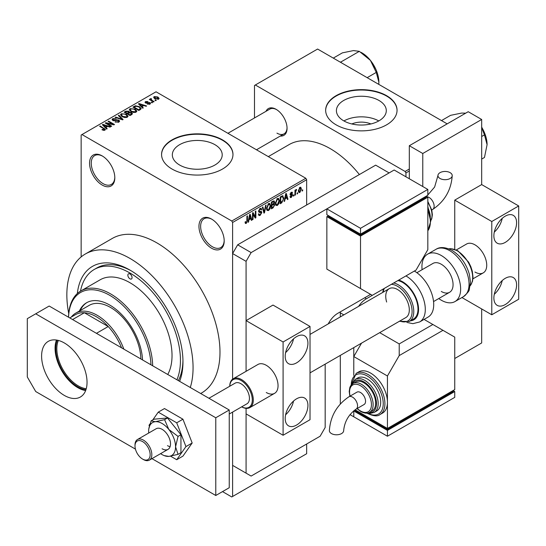 <?xml version="1.0" encoding="UTF-8"?>
<svg xmlns="http://www.w3.org/2000/svg" width="546" height="546" viewBox="0 0 546 546"><rect width="100%" height="100%" fill="white"/><g stroke="black" fill="none" stroke-linecap="round" stroke-linejoin="round"><path stroke-width="0.82" d="M211.575 248.225A17.847 10.306 60 0 1 198.956 226.358A17.847 10.306 60 0 1 211.575 219.076L211.575 219.076A17.847 10.306 60 0 1 224.194 240.936A17.847 10.306 60 0 1 211.575 248.225M212.005 219.328A16.66 9.616 -120 0 0 204.088 218.734A16.66 9.616 -120 0 0 201.535 232.084A16.66 9.616 -120 0 0 212.414 246.765A16.66 9.616 -120 0 0 220.748 247.591A16.66 9.616 -120 0 0 224.188 240.438M102.191 185.067A17.847 10.306 60 0 1 89.564 163.206A17.847 10.306 60 0 1 102.191 155.917L102.191 155.917A17.847 10.306 60 0 1 114.81 177.784A17.847 10.306 60 0 1 102.191 185.067M102.614 156.176A16.66 9.616 -120 0 0 94.697 155.583A16.66 9.616 -120 0 0 92.144 168.932A16.66 9.616 -120 0 0 103.03 183.613A16.66 9.616 -120 0 0 111.357 184.439A16.66 9.616 -120 0 0 114.803 177.286M351.842 123.956A15.8 9.125 180 0 1 370.864 123.956M378.985 100.464A24.939 14.401 0 0 0 351.808 97.338A24.939 14.401 0 0 0 336.411 110.647A24.939 14.401 0 0 0 343.714 120.83A24.939 14.401 0 0 0 370.898 123.949A24.939 14.401 0 0 0 386.295 110.647A24.939 14.401 0 0 0 378.985 100.464M378.781 120.946A24.939 14.401 0 0 0 343.919 120.946M386.595 95.68A35.702 20.611 0 0 0 347.693 91.216A35.702 20.611 0 0 0 325.655 110.258A35.702 20.611 0 0 0 336.111 124.829A35.702 20.611 0 0 0 375.013 129.3A35.702 20.611 0 0 0 397.051 110.258A35.702 20.611 0 0 0 386.595 95.68M397.051 110.449A35.702 20.611 0 0 0 386.595 96.069A35.702 20.611 0 0 0 347.843 91.564A35.702 20.611 0 0 0 325.655 110.449M179.634 165.035A24.939 14.401 180 0 1 172.331 154.852A24.939 14.401 180 0 1 187.728 141.55A24.939 14.401 180 0 1 214.906 144.67A24.939 14.401 180 0 1 222.215 154.852A24.939 14.401 180 0 1 206.818 168.154A24.939 14.401 180 0 1 179.634 165.035M222.515 139.885A35.702 20.611 0 0 0 183.606 135.422A35.702 20.611 0 0 0 161.568 154.463A35.702 20.611 0 0 0 172.024 169.035A35.702 20.611 0 0 0 210.933 173.505A35.702 20.611 0 0 0 232.971 154.463A35.702 20.611 0 0 0 222.515 139.885M232.971 154.654A35.702 20.611 0 0 0 222.515 140.274A35.702 20.611 0 0 0 183.763 135.77A35.702 20.611 0 0 0 161.575 154.654M265.998 111.316A15.472 8.934 60 0 1 276.112 109.33L276.112 109.33A15.472 8.934 60 0 1 287.053 128.276A15.472 8.934 60 0 1 280.275 136.05M276.542 109.589A14.278 8.245 -120 0 0 269.813 109.111L227.928 133.299M77.334 293.523A74.966 43.284 60 0 1 129.955 270.086L129.955 270.086A74.966 43.284 60 0 1 182.965 361.902A74.966 43.284 60 0 1 179.627 381.347M131.231 270.836A71.396 41.223 -120 0 0 96.779 268.004L94.253 269.465A71.396 41.223 -120 0 0 80.474 291.168M190.288 387.503A89.251 51.529 -120 0 0 129.955 258.422A89.251 51.529 -120 0 0 85.333 254.006A89.251 51.529 -120 0 0 68.728 313.602M200.696 393.509L201.508 393.038A89.251 51.529 -120 0 0 215.185 321.526A89.251 51.529 -120 0 0 156.879 242.881A89.251 51.529 -120 0 0 112.258 238.459L85.333 254.006M359.384 174.543A82.112 47.406 -120 0 0 330.221 148.635A82.112 47.406 -120 0 0 289.162 144.567L268.304 156.613M297.631 192.711L297.631 193.68L297.099 193.987L297.099 193.018L297.631 192.711M295.488 192.349L295.488 194.915L294.956 195.222L294.956 190.281L295.488 189.967L295.488 190.759L296.13 189.517L296.635 189.482L295.488 192.349L294.956 192.042M293.96 194.826L293.96 195.802L293.427 196.11L293.427 195.14L293.96 194.826M292.581 195.086L291.291 197.434L290.417 197.556L289.981 196.594L290.52 196.198L291.325 196.703L292.049 195.516L290.37 195.202L290.056 194.431L291.264 192.322L292.158 192.192L292.506 193.018L291.974 193.414L291.284 193.018L290.595 194.021L292.274 194.212L292.581 195.086L291.202 194.287M290.52 196.198L291.325 196.703M291.974 193.414L290.759 192.711M290.151 193.762L290.765 194.328M285.114 198.874L284.65 201.174L284.091 201.494L285.722 193.755L286.281 193.427L287.995 199.242L287.435 199.57L286.971 197.802L285.114 198.874L284.698 198.628M277.361 205.473L275.826 205.289L275.293 203.262L277.361 198.491L278.59 198.382L279.422 200.798L278.897 203.549L277.361 205.473L275.396 204.34M268.564 210.551L267.028 210.374L266.496 208.347L268.564 203.569L269.792 203.46L270.632 205.876L270.099 208.627L268.564 210.551L266.598 209.418M246.239 223.437L245.4 223.444L245.079 221.99L245.618 221.594L246.26 222.631L246.84 221.785L246.915 216.161L247.454 215.847L247.454 220.468L246.239 223.437L245.14 222.809M245.086 222.202L246.26 222.631M306.661 179.723L232.61 222.475L231.77 221.014L305.815 178.269L306.661 179.723L306.661 204.989M306.661 444L306.661 453.719L232.61 496.471L232.61 412.08L232.61 465.376L251.126 476.064L320.12 436.227L325.17 427.484L325.17 364.134M232.61 222.475L232.61 379.149L232.61 253.569L237.66 244.82L251.126 252.593L246.075 261.336L246.075 371.328L246.075 320.604L273 305.064L310.026 326.44L283.094 341.98L246.075 320.604M249.01 219.717L248.546 222.017L247.986 222.345L249.618 214.598L250.177 214.278L251.89 220.093L251.324 220.413L250.867 218.653L249.01 219.717L248.587 219.478M253.037 213.984L253.037 219.431L252.498 219.738L252.498 212.933L253.071 212.606L255.33 216.755L255.33 211.302L255.862 210.995L255.862 217.793L255.289 218.127L252.498 213.677M261.295 212.783L258.968 212.271L258.545 211.22L260.067 208.476L261.186 208.326L261.677 209.582L261.145 209.978L260.824 209.145L260.08 209.261L259.077 210.933L259.248 211.534L261.022 211.316L261.834 212.462L260.162 215.397L258.954 215.561L258.388 214.128L258.927 213.732L259.309 214.68L260.21 214.578L261.295 212.783L259.937 211.534M259.248 211.534L258.545 211.131L259.248 211.534M261.022 211.316L261.425 211.411M266.141 205.057L264.462 212.831L263.936 213.131L262.346 207.248L262.906 206.927L264.162 212.21L265.581 205.385L266.141 205.057M273.587 203.474L274.686 204.934L273.055 207.869L271.396 208.831L271.396 202.027L274.092 200.873L274.529 201.924L274.256 203.754M282.535 195.721L283.784 198.239L281.756 202.846L280.194 203.747L280.194 196.949L283.026 195.802M301.378 188.991L299.89 192.465L298.99 192.554L298.396 190.766L299.89 187.339L300.798 187.258L301.378 188.991L300.791 188.65M302.682 189.796L302.682 190.766L302.143 191.073L302.143 190.104L302.682 189.796M305.815 178.269L156.04 91.796L81.149 135.033L81.149 256.92M232.61 496.471L231.77 496.956L222.515 491.612M156.272 100.409L155.733 100.717L154.893 100.232L155.426 99.918L156.272 100.409M152.6 102.525L152.061 102.832L151.222 102.348L151.754 102.041L152.6 102.525M143.291 107.896L142.731 108.224L138.472 103.883L139.032 103.556L146.628 105.972L146.069 106.293L143.851 105.549L141.994 106.613L143.291 107.896M136.712 111.527L136.712 110.749L136.077 112.155L133.613 112.51L131.067 111.643L129.32 109.671L130.037 108.661L135.128 109.22L136.787 111.159M127.914 116.605L127.914 115.827L127.279 117.233L124.816 117.588L122.27 116.728L120.523 114.749L121.239 113.739L126.331 114.298L127.989 116.237M118.878 122.086L115.117 121.956L118.236 121.656L118.755 121.021L118.311 120.448L112.831 120.461L112.073 119.506L112.735 118.646L116.107 118.735L113.445 119.035L112.961 119.615L113.384 120.161L116.626 119.792L118.837 120.134L119.622 121.151L118.878 122.086M107.187 128.747L106.627 129.068L102.361 124.727L102.928 124.399L110.524 126.815L109.964 127.143L107.739 126.392L105.89 127.464L107.187 128.747M231.77 221.014L81.996 134.548M103.699 130.364L101.959 129.73L102.416 129.375L104.286 129.709L104.422 129.122L99.665 126.283L100.198 125.976L105.426 129.504L104.955 130.125L103.699 130.364M104.286 130.357L104.422 129.122M111.671 126.153L111.138 126.46L105.248 123.062L105.822 122.734L112.804 124.154L108.081 121.43L108.613 121.116L114.503 124.522L113.93 124.85L106.961 123.43L111.671 126.153M123.096 119.56L122.577 119.861L115.097 117.376L115.65 117.056L122.113 119.328L118.325 115.513L118.891 115.186L123.096 119.56M131.688 114.599L130.03 115.554L124.14 112.155L125.805 111.193L128.76 111.2L129.416 112.244L131.593 112.653L132.473 113.718L131.688 114.599M129.443 112.073L129.416 112.783M140.397 109.569L138.827 110.476L132.937 107.077L135.394 105.781L139.448 106.682L141.216 108.599L140.397 109.569M150 104.115L147.318 104.074L149.427 103.74L149.488 102.935L145.557 102.969L144.997 102.239L145.543 101.563L148.007 101.556L146.178 101.904L146.007 102.607L149.911 102.566L150.573 103.392L150 104.115M149.427 104.347L149.488 102.935M146.178 101.904L146.007 103.16M154.129 101.645L153.59 101.952L149.311 99.481L149.843 99.167L150.525 99.563L150.403 98.758L151.146 98.594L151.604 99.038L151.133 99.795L154.129 101.645M150.525 100.184L150.403 99.399M151.146 98.594L151.133 100.532M158.599 99.147L154.893 98.73L153.631 97.331L154.163 96.587L157.835 96.983L159.139 98.403L158.599 99.147M178.378 380.623A71.396 41.223 -120 0 0 182.951 360.415M447.181 123.86L317.595 49.044L254.491 85.476L254.491 117.956M409.316 170.98L405.944 172.925L405.944 176.808M405.944 172.925L405.105 171.464L255.33 84.992M405.105 171.464L409.316 169.035M276.952 133.135A14.278 8.245 -120 0 0 284.097 133.845A14.278 8.245 -120 0 0 287.046 127.778M102.416 129.975L102.416 129.375M100.198 126.597L100.198 125.976M102.928 125.3L102.928 124.399M105.89 128.317L105.89 127.464M104.17 125.682L105.385 126.959L106.873 126.099L103.296 124.897L104.17 125.682L104.17 126.563M105.385 127.805L105.385 126.959M103.296 125.682L103.296 124.897M106.873 126.897L106.873 126.099M105.822 123.389L105.822 122.734M112.804 124.624L112.804 124.154M108.613 121.738L108.613 121.116M106.961 124.051L106.961 123.43M115.575 122.181L115.575 121.608M118.236 122.365L118.236 121.656M112.735 120.407L112.735 118.646M113.384 120.707L113.384 120.161M114.155 120.857L114.155 120.413M116.626 120.352L116.626 119.792M118.837 122.106L118.837 120.134M115.65 117.561L115.65 117.056M122.113 119.71L122.113 119.328M118.891 116.08L118.891 115.186M121.239 116.011L121.239 113.739M126.331 114.953L126.331 114.298M121.929 114.134L121.389 114.899L122.816 116.421L126.583 116.837L127.116 116.08L125.778 114.599L124.215 113.957L121.929 114.134M122.816 117.008L122.816 116.421M126.583 117.513L126.583 116.837M125.805 111.991L125.805 111.193M128.747 112.053L128.76 111.2M131.497 114.708L131.593 112.653M125.368 112.244L127.122 113.261L128.638 112.319L128.324 111.561L126.297 111.705L125.368 112.244L125.368 112.858M127.122 113.875L127.122 113.261M128.638 113.179L128.324 111.561M127.812 113.657L129.88 114.844L131.497 113.827L131.06 112.967L128.87 113.042L127.812 113.657L127.812 114.271M129.88 115.465L129.88 114.844M131.013 114.988L131.013 114.189M130.037 110.927L130.037 108.661M135.128 109.876L135.128 109.22M130.726 109.057L130.187 109.821L131.613 111.343L135.381 111.759L135.913 111.002L134.569 109.521L133.012 108.879L130.726 109.057M131.613 111.93L131.613 111.343M135.381 112.435L135.381 111.759M135.394 106.463L135.394 105.781M139.448 107.33L139.448 106.682M134.166 107.166L138.677 109.766L139.639 109.214L140.131 107.937L138.902 106.982L135.988 106.245L134.166 107.166L134.166 107.78M138.677 110.388L138.677 109.766M140.342 109.603L140.131 107.937M139.639 110.005L139.639 109.214M139.032 104.457L139.032 103.556M141.994 107.473L141.994 106.613M140.274 104.839L141.489 106.115L142.977 105.255L139.401 104.047L140.274 104.839L140.274 105.719M141.489 106.955L141.489 106.115M139.401 104.832L139.401 104.047M142.977 106.047L142.977 105.255M147.782 104.252L147.782 103.72M145.543 102.955L145.543 101.563M146.533 103.255L146.533 102.709M149.911 104.163L149.911 102.566M151.754 102.662L151.754 102.041M149.843 99.788L149.843 99.167M151.904 100.976L151.904 100.362M155.426 100.539L155.426 99.918M154.163 98.232L154.163 96.587M157.835 97.638L157.835 96.983M158.006 99.379L157.337 97.311L154.764 96.949L154.47 98.457M154.764 96.949L155.426 98.416L158.006 98.785L158.299 98.348L158.299 99.29M155.426 99.003L155.426 98.416M248.109 221.765L248.546 222.017M251.126 219.649L251.89 220.093M250.177 218.25L250.867 218.653M249.693 216.55L249.194 218.823L250.682 217.956L249.938 215.124L249.693 216.55L249.256 216.305M248.778 218.584L249.194 218.823M249.549 214.899L249.938 215.124M252.498 219.117L253.037 219.431M254.183 216.093L255.33 216.755M254.764 217.158L255.862 217.793M258.401 214.38L260.162 215.397M259.923 208.565L261.677 209.582M259.486 208.92L260.08 209.261M258.592 210.654L259.077 210.933M260.135 211.486L261.834 212.462M263.745 212.421L264.462 212.831M263.595 211.875L264.162 212.21M270.058 205.549L270.632 205.876M269.676 208.381L270.099 208.627M267.984 204.02L268.571 204.361L267.035 208.046L267.656 209.835L268.557 209.76L270.093 206.163L269.867 204.757L268.407 203.672M266.516 207.746L267.035 208.046M269.867 204.757L268.571 204.361M273.048 201.071L274.529 201.924M272.973 203.945L274.686 204.934M271.928 202.511L271.928 204.545L273.498 203.576L273.996 202.348L273.758 201.699L271.928 202.511L271.396 202.204M271.396 204.238L271.928 204.545M271.928 205.337L271.928 207.726L273.621 206.661L274.147 205.248L273.867 204.511L271.928 205.337L271.396 205.03M271.396 207.412L271.928 207.726M272.297 204.334L272.986 204.73M278.856 200.471L279.422 200.798M278.474 203.303L278.897 203.549M276.781 198.942L277.368 199.283L275.832 202.969L276.453 204.757L277.354 204.682L278.89 201.085L278.665 199.679L277.204 198.594M275.314 202.668L275.832 202.969M278.665 199.679L277.368 199.283M281.074 202.443L281.756 202.846M283.224 197.911L283.784 198.239M280.726 197.434L280.726 202.648L283.04 200.321L283.251 198.532L282.439 196.58L280.726 197.434L280.194 197.126M280.194 202.334L280.726 202.648M280.985 196.492L281.675 196.888M281.634 196.116L282.698 196.649L281.702 196.075M284.213 200.921L284.65 201.174M287.23 198.805L287.995 199.242M286.281 197.406L286.971 197.802M285.797 195.707L285.299 197.973L286.786 197.113L286.043 194.28L285.797 195.707L285.36 195.454M284.882 197.734L285.299 197.973M285.66 194.055L286.043 194.28M289.994 196.683L291.291 197.434M290.083 194.096L291.912 195.147M291.284 192.308L292.506 193.018M290.11 193.946L290.67 194.274M293.427 195.488L293.96 195.802M294.956 194.608L295.488 194.915M294.956 190.452L295.488 190.759M295.796 189.885L296.485 190.281M295.673 190.172L296.096 190.411M294.956 190.916L295.591 191.284M297.099 193.373L297.631 193.68M298.464 191.646L299.89 192.465M299.611 187.537L300.436 188.015L299.877 188.056L298.935 190.452L299.904 191.748L300.846 189.346L299.365 187.763M298.423 190.158L298.935 190.452M298.416 191.264L299.904 191.748M302.143 190.458L302.682 190.766M85.961 389.673A31.061 17.929 60 0 1 55.822 348.737A31.061 17.929 60 0 1 57.405 340.206M58.361 340.431A30.344 17.52 -120 0 0 56.832 348.737A30.344 17.52 -120 0 0 86.248 388.725M121.553 347.822A41.646 24.044 -120 0 0 108.224 326.522L84.371 312.749A41.646 24.044 -120 0 0 75.471 314.66L69.792 317.936M96.444 333.326L108.224 326.522A41.646 24.044 -120 0 0 84.371 312.749L72.591 319.546M71.301 317.069A42.841 24.734 60 0 1 75.723 313.145A42.841 24.734 60 0 1 123.84 349.14M129.955 273.969A2.976 1.72 -120 0 0 128.467 273.826A2.976 1.72 -120 0 0 128.01 276.208A2.976 1.72 -120 0 0 129.955 278.829A2.976 1.72 -120 0 0 131.443 278.979A2.976 1.72 -120 0 0 131.9 276.59A2.976 1.72 -120 0 0 129.955 273.969M142.533 359.93A46.41 26.795 -120 0 0 109.76 305.064A46.41 26.795 -120 0 0 86.555 302.764A46.41 26.795 -120 0 0 79.416 311.008M86.978 302.525A46.41 26.795 -120 0 0 80.255 310.524M150.955 364.796A58.306 33.668 -120 0 0 109.76 295.345A58.306 33.668 -120 0 0 68.564 317.226M68.537 317.212A59.5 34.35 60 0 1 80.856 290.943A59.5 34.35 60 0 1 110.599 293.891A59.5 34.35 60 0 1 152.668 365.779M167.738 374.481A59.5 34.35 -120 0 0 129.955 282.712A59.5 34.35 -120 0 0 100.205 279.77L80.856 290.943M176.924 379.791A71.396 41.223 -120 0 0 129.955 273A71.396 41.223 -120 0 0 94.253 269.465M75.723 313.145L89.182 305.371A42.841 24.734 60 0 1 110.599 307.494A42.841 24.734 60 0 1 140.882 358.981M481.674 136.493L484.466 134.882L487.087 144.663L484.466 157.466L481.674 159.077M481.674 127.539L484.466 134.882M441.502 120.577L450.593 115.329L461.684 113.063L465.704 113.165M481.674 127.218A23.949 13.827 60 0 1 487.087 144.663M341.209 62.674L340.997 61.923L340.247 62.121M367.165 77.662L376.255 72.413L378.876 82.187L378.774 84.364M340.997 61.923L359.323 51.344L370.406 60.367L376.255 72.413M333.292 58.108L342.383 52.86L353.474 50.587L359.323 51.344M378.876 82.187A23.949 13.827 -120 0 0 370.406 60.367A23.949 13.827 -120 0 0 360.954 52.32M296.56 425.054A16.066 9.275 120 0 0 307.057 410.899A16.066 9.275 120 0 0 304.593 398.027A16.066 9.275 120 0 0 296.56 398.819A16.066 9.275 120 0 0 286.063 412.981A16.066 9.275 120 0 0 288.527 425.853A16.066 9.275 120 0 0 296.56 425.054M285.606 414.783A16.066 9.275 120 0 0 293.543 401.037M296.56 362.872A16.066 9.275 120 0 0 307.057 348.717A16.066 9.275 120 0 0 304.593 335.845A16.066 9.275 120 0 0 296.56 336.636A16.066 9.275 120 0 0 286.063 350.798A16.066 9.275 120 0 0 288.527 363.67A16.066 9.275 120 0 0 296.56 362.872M285.606 352.593A16.066 9.275 120 0 0 293.543 338.848M266.271 392.506A16.66 9.616 -120 0 0 274.597 393.332A16.66 9.616 -120 0 0 277.15 379.982A16.66 9.616 -120 0 0 266.271 365.301A16.66 9.616 -120 0 0 257.937 364.475L233.203 378.76A16.66 9.616 60 0 1 252.416 394.28A16.66 9.616 60 0 1 249.863 407.616A16.66 9.616 60 0 1 241.653 406.859M246.075 473.15L246.075 408.36L246.075 413.882L283.094 435.258L283.094 341.98M310.026 326.44L310.026 419.71L283.094 435.258M64.326 395.42A32.132 18.55 60 0 1 43.332 367.11A32.132 18.55 60 0 1 48.26 341.366A32.132 18.55 60 0 1 64.326 342.956A32.132 18.55 60 0 1 85.312 371.266A32.132 18.55 60 0 1 80.385 397.01A32.132 18.55 60 0 1 64.326 395.42M85.64 390.567A32.132 18.55 60 0 1 77.785 387.646A32.132 18.55 60 0 1 56.47 340.035M229.245 409.991L215.779 417.765L35.715 313.807L49.174 306.033L229.245 409.991L229.245 487.721L215.779 495.495L151.952 458.647M135.435 449.112L35.715 391.537L27.3 376.958L27.3 318.666L35.715 313.807M215.779 417.765L215.779 495.495M310.026 372.877L405.862 317.547A16.66 9.616 -120 0 0 408.422 304.211A16.66 9.616 -120 0 0 389.202 288.691A16.66 9.616 -120 0 0 386.643 302.027M393.686 282.992A21.779 12.572 60 0 1 412.605 304.061A21.779 12.572 60 0 1 409.261 321.492L413.472 319.062A21.779 12.572 -120 0 0 416.816 301.631A21.779 12.572 -120 0 0 397.897 280.562M405.944 275.914A27.368 15.8 60 0 1 423.832 300.054A27.368 15.8 60 0 1 419.635 321.963L428.044 317.103A27.368 15.8 -120 0 0 432.248 295.195A27.368 15.8 -120 0 0 414.359 271.055M170.557 456.169L176.713 459.725L182.937 456.128L192.172 442.997L182.937 419.212L164.482 408.551L158.251 412.148L152.812 419.888M176.713 459.725L185.947 446.594L192.172 442.997M185.947 446.594L176.713 422.809L182.937 419.212M176.713 422.809L158.251 412.148M150.027 423.846L149.024 425.279L149.358 426.139M167.486 445.652A11.903 6.873 -120 0 0 170.099 446.683A11.903 6.873 -120 0 1 167.486 445.652M160.62 453.644A19.042 10.995 -120 0 0 162.101 454.593A19.042 10.995 -120 0 0 164.114 455.582A19.042 10.995 -120 0 0 168.83 456.395L178.044 454.361L180.944 452.682L180.944 434.732L167.486 417.983L154.02 419.192L151.119 420.864L148.799 428.938M164.114 455.582L168.83 456.395A19.042 10.995 -120 0 0 175.559 446.819L178.044 436.411L180.944 434.732M162.101 448.764A11.903 6.873 -120 0 0 168.045 449.351A11.903 6.873 -120 0 0 169.874 439.817A11.903 6.873 -120 0 0 162.101 429.327A11.903 6.873 -120 0 0 156.149 428.74L137.469 439.523A11.903 6.873 60 0 1 151.194 450.614A11.903 6.873 60 0 1 149.365 460.135A11.903 6.873 60 0 1 143.421 459.548L142.574 459.063A10.708 6.183 -120 0 0 149.577 451.016A10.708 6.183 -120 0 0 141.1 440.888A10.708 6.183 -120 0 0 135.005 445.945A10.708 6.183 -120 0 0 135.579 449.617A10.708 6.183 -120 0 0 142.574 459.063M178.044 454.361L175.559 446.819A19.042 10.995 -120 0 0 168.83 429.47L164.578 419.662L167.486 417.983M178.044 436.411L168.83 429.47A19.042 10.995 -120 0 0 155.364 421.696L151.119 420.864M164.578 419.662L155.364 421.696A19.042 10.995 -120 0 0 148.785 429.033A19.042 10.995 -120 0 0 148.635 431.272A19.042 10.995 -120 0 0 148.717 433.033M382.712 292.438L383.463 288.895L366.4 298.744A17.847 10.306 120 0 0 358.606 306.354M353.781 347.618L353.781 375.389L353.781 356.558L387.435 375.989L387.435 402.225A23.799 13.739 -120 0 0 370.604 373.075A23.799 13.739 -120 0 0 358.708 371.894L356.183 373.355A23.799 13.739 60 0 1 368.086 374.536A23.799 13.739 60 0 1 383.633 395.502A23.799 13.739 60 0 1 379.982 414.578C377.668 416.571 373.505 416.195 367.485 413.458L366.946 413.131M353.781 410.749L353.781 416.796L350 414.619M343.85 314.878L340.315 312.838L340.315 316.919M340.315 355.391L340.315 403.958M454.75 358.504L481.674 342.956L481.674 308.947M461.923 297.543L491.775 314.776L518.7 299.235L518.7 205.958L481.674 184.582L481.674 119.485L468.215 111.712L409.316 145.721L409.316 178.754M481.674 119.485L422.775 153.494L409.316 145.721M422.775 153.494L422.775 186.527M340.315 312.838A17.847 10.306 -60 0 1 340.342 311.848M328.235 323.894A17.847 10.306 -60 0 1 337.79 313.322L370.604 294.376M237.66 244.82L375.655 165.151L389.121 172.925L251.126 252.593M246.075 261.336L232.61 253.569M450.136 172.659A7.139 4.122 180 0 1 452.231 175.573A7.139 4.122 180 0 1 447.822 179.381A7.139 4.122 180 0 1 440.042 178.487A7.139 4.122 180 0 1 437.947 175.573A7.139 4.122 180 0 1 442.356 171.765A7.139 4.122 180 0 1 450.136 172.659M427.825 249.679L427.825 197.215L360.51 236.077L326.849 216.646L326.849 269.11L372.29 295.345L416.045 270.086L427.825 249.679M326.849 208.872L360.51 228.303L427.825 189.442L394.164 170.011L326.849 208.872L326.849 214.701L360.51 234.132L360.51 235.108L328.535 216.646L328.535 215.677L326.849 216.646M427.825 197.215L426.139 196.239L426.139 197.215L360.51 235.108M360.51 236.077L360.51 288.547M360.51 228.303L360.51 234.132L427.825 195.27L427.825 189.442M241.666 406.845A15.943 9.207 -120 0 0 251.447 394.526A15.943 9.207 -120 0 0 239.148 379.559A15.943 9.207 -120 0 0 229.77 386.234M229.245 414.018L246.976 403.781A11.903 6.873 -120 0 0 248.805 394.26A11.903 6.873 -120 0 0 235.073 383.169L208.934 398.266M229.75 386.247A16.66 9.616 60 0 1 233.203 378.76M135.005 445.945L135.005 444.97A11.903 6.873 60 0 1 137.469 439.523M505.234 304.579A16.066 9.275 120 0 0 515.731 290.424A16.066 9.275 120 0 0 513.267 277.545A16.066 9.275 120 0 0 505.234 278.344A16.066 9.275 120 0 0 494.744 292.499A16.066 9.275 120 0 0 497.208 305.371A16.066 9.275 120 0 0 505.234 304.579M494.287 294.301A16.066 9.275 120 0 0 502.218 280.555M505.234 242.397A16.066 9.275 120 0 0 515.731 228.235A16.066 9.275 120 0 0 513.267 215.363A16.066 9.275 120 0 0 505.234 216.161A16.066 9.275 120 0 0 494.744 230.316A16.066 9.275 120 0 0 497.208 243.188A16.066 9.275 120 0 0 505.234 242.397M494.287 232.118A16.066 9.275 120 0 0 502.218 218.373M474.945 272.031A16.66 9.616 -120 0 0 483.278 272.857A16.66 9.616 -120 0 0 485.831 259.507A16.66 9.616 -120 0 0 474.945 244.826A16.66 9.616 -120 0 0 466.618 244.001L456.279 249.966M481.674 184.582L454.75 200.129L454.75 249.351M518.7 205.958L491.775 221.505L454.75 200.129M491.775 314.776L491.775 221.505M416.891 272.707L432.958 263.431A16.66 9.616 60 0 1 441.291 264.257A16.66 9.616 60 0 1 452.17 278.938A16.66 9.616 60 0 1 449.617 292.287A16.66 9.616 60 0 1 441.291 291.462M422.099 269.697A27.368 15.8 60 0 1 427.6 254.156A27.368 15.8 60 0 1 441.291 255.508A27.368 15.8 60 0 1 459.166 279.627A27.368 15.8 60 0 1 454.975 301.563A27.368 15.8 60 0 1 441.291 300.204A27.368 15.8 60 0 1 438.759 298.553M331.463 433.579A7.139 4.122 -0 0 0 339.243 434.473A7.139 4.122 -0 0 0 343.652 430.664C344.546 421.614 348.689 414.434 356.081 409.138A7.139 4.122 60 0 0 357.562 405.869A7.139 4.122 60 0 0 352.511 397.126A7.139 4.122 60 0 0 348.942 396.771C336.916 404.893 330.391 416.188 329.375 430.664A7.139 4.122 -0 0 0 331.463 433.579M348.942 396.771L356.941 392.151A7.139 4.122 60 0 1 362.442 394.069A7.139 4.122 60 0 1 365.561 401.249A7.139 4.122 60 0 1 364.08 404.518L356.081 409.138M369.683 412.278L372.208 410.824A16.66 9.616 -120 0 0 374.761 397.474A16.66 9.616 -120 0 0 363.875 382.794A16.66 9.616 -120 0 0 355.548 381.968L353.023 383.422A16.66 9.616 60 0 1 361.35 384.248A16.66 9.616 60 0 1 372.236 398.928A16.66 9.616 60 0 1 369.683 412.278C367.642 413.704 364.667 413.445 360.756 411.513L356.988 408.613M374.235 412.394L376.76 410.94A19.042 10.995 -120 0 0 379.682 395.686A19.042 10.995 -120 0 0 367.24 378.904A19.042 10.995 -120 0 0 357.719 377.962L355.2 379.422A19.042 10.995 60 0 1 364.714 380.364A19.042 10.995 60 0 1 377.156 397.14A19.042 10.995 60 0 1 374.235 412.394L370.325 413.39L367.69 413.022M379.982 414.578L382.507 413.117A23.799 13.739 -120 0 0 387.435 402.225L387.435 428.46L454.75 389.591L454.75 337.128L442.97 330.323L399.215 355.589L387.435 375.989M454.75 391.537L387.435 430.398L387.435 436.227L454.75 397.365L454.75 391.537L453.071 390.567L453.071 391.537L387.435 429.429L387.435 428.46L355.077 409.773M399.215 355.589L399.215 343.925L432.876 324.495L424.058 319.41M399.215 343.925L379.695 332.657M361.52 343.147L353.781 356.558M432.876 324.495L442.97 330.323M387.435 429.429L355.46 410.967L355.46 409.998L353.781 410.967L387.435 430.398M387.435 436.227L353.781 416.796L353.781 410.967M104.197 128.931L104.197 128.283M115.39 120.714L115.39 120.154M120.973 119.328L120.973 118.919M128.133 113.472L128.133 112.681M134.439 107.002L134.439 106.211M147.386 103.174L147.386 102.498M246.915 220.154L247.454 220.468M258.551 211.459L259.964 212.271M263.329 210.899L263.95 211.254M272.365 207.473L273.055 207.869M272.174 201.576L272.863 201.972M290.056 194.417L291.38 195.181M410.428 320.816A22.611 13.056 -120 0 0 417.356 301.685A22.611 13.056 -120 0 0 398.751 280.071M399.815 321.041A20.584 11.882 -120 0 0 410.988 304.47A20.584 11.882 -120 0 0 391.366 284.329M384.35 288.384A20.584 11.882 -120 0 0 383.155 292.185M364.714 297.775L366.4 298.744M431.756 209.992L432.657 209.466A7.139 4.122 -120 0 0 434.138 206.197A7.139 4.122 -120 0 0 429.088 197.454A7.139 4.122 -120 0 0 427.068 196.772M427.825 230.767A23.799 13.739 -120 0 0 427.825 210.299M430.33 217.253A19.042 10.995 -120 0 0 427.825 207.582M430.685 220.727A16.66 9.616 -120 0 0 427.825 202.341M436.015 249.297C439.974 246.683 445.331 247.051 452.081 250.416C460.531 255.781 466.291 263.745 469.369 274.31L470.447 281.982L469.314 289.305C469.512 290.643 467.533 293.106 463.383 296.703A27.368 15.8 -120 0 0 467.581 274.768A27.368 15.8 -120 0 0 449.699 250.655A27.368 15.8 -120 0 0 436.015 249.297L427.6 254.156M470.195 285.763A21.779 12.572 -120 0 0 470.809 267.956A21.779 12.572 -120 0 0 457.275 250.846A21.779 12.572 -120 0 0 448.894 248.874M367.499 413.056A22.611 13.056 -120 0 0 383.231 403.528A22.611 13.056 -120 0 0 367.24 375.989A22.611 13.056 -120 0 0 351.255 384.923M368.891 412.667A17.847 10.306 -120 0 0 376.235 400.573A17.847 10.306 -120 0 0 363.875 381.818A17.847 10.306 -120 0 0 352.293 383.913M357.22 408.483A15.472 8.934 -120 0 0 360.51 410.967A15.472 8.934 -120 0 0 371.451 404.654A15.472 8.934 -120 0 0 360.51 385.708A15.472 8.934 -120 0 0 350.075 396.116M104.532 129.368L104.532 130.303M118.755 121.021L118.755 122.147M112.961 119.615L112.961 120.529M121.389 114.899L121.389 116.134M127.116 116.08L127.116 117.322M130.187 109.821L130.187 111.056M135.913 111.002L135.913 112.244M149.775 103.317L149.775 104.231M145.802 102.327L145.802 103.085M150.962 99.481L150.962 100.437M259.309 214.68L258.388 214.148M260.824 209.145L259.876 208.599M267.656 209.835L266.564 209.207M273.758 201.699L272.863 201.181M273.867 204.511L272.925 203.965M276.453 204.757L275.355 204.122M290.772 196.778L290.185 196.444M291.762 192.936L290.998 192.499M290.711 194.301L290.103 193.953M484.07 131.784L481.674 127.061M256.483 149.788L284.097 133.845M371.587 61.903L375.86 69.315M419.635 321.963L412.885 323.662L406.831 322.42M409.261 321.492L399.372 321.294M432.657 209.466C444.69 201.351 451.214 190.049 452.231 175.573M427.825 230.849L430.698 221.389L427.825 209.036M430.603 219.403L427.825 206.422M430.692 220.871L431.756 218.755L432.377 214.762L431.77 210.039L427.825 201.44M426.528 196.464L434.623 187.046L437.947 175.573M149.365 460.135L168.045 449.351M483.278 272.857L472.938 278.822M449.617 292.287L433.551 301.563M274.597 393.332L249.863 407.616M389.202 288.691L310.026 334.405M470.181 285.845L472.508 281.327L473.02 277.382L472.297 271.226L470.823 266.639L468.639 262.162L457.869 250.785L450.703 248.642L448.819 248.846M463.383 296.703L454.975 301.563M353.023 383.422L350.443 386.131L349.843 387.483L349.222 391.475L349.843 396.253M355.2 379.422L351.378 384.78M356.183 373.355L350.914 385.367"/></g></svg>
